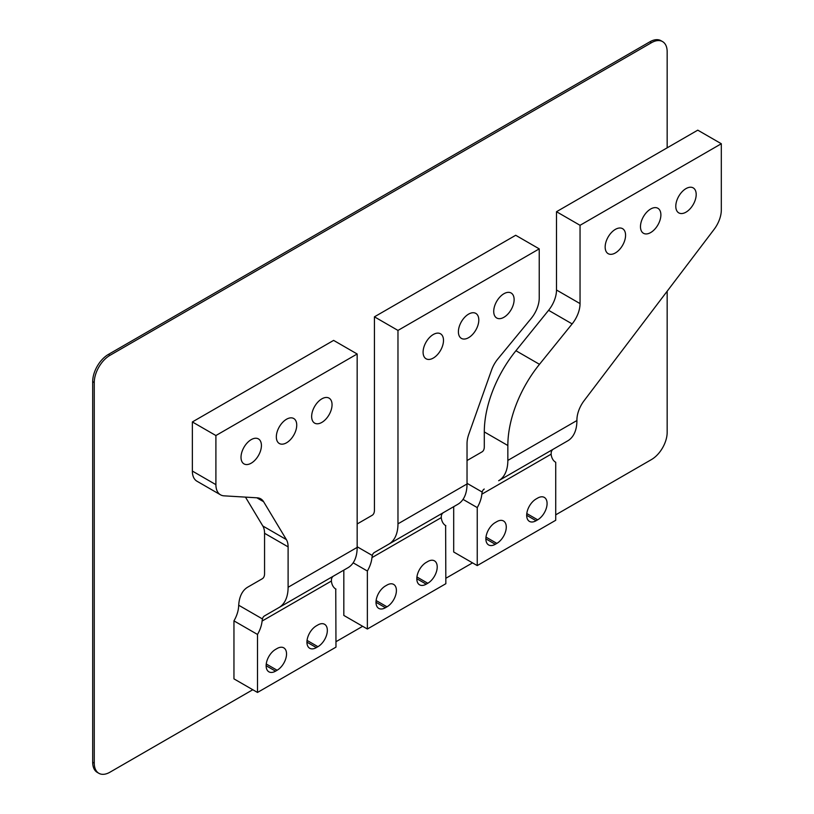 <?xml version="1.0" encoding="UTF-8"?>
<svg xmlns="http://www.w3.org/2000/svg" width="814" height="814" viewBox="0 0 814 814"><rect width="100%" height="100%" fill="white"/><g stroke="black" fill="none" stroke-linecap="round" stroke-linejoin="round"><path stroke-width="1.22" d="M257.499 692.449L233.954 678.866L233.954 620.868L257.499 634.452L257.499 692.449L335.978 647.14L335.755 589.021M257.499 634.452A22.202 12.821 120 0 0 262.088 621.062L331.379 581.054A22.202 12.821 120 0 0 335.867 589.082A22.202 12.821 120 0 0 335.978 589.143M317.928 646.692L316.361 647.598A13.319 7.692 120 0 1 309.696 648.259A13.319 7.692 120 0 1 307.651 637.586A13.319 7.692 120 0 1 316.361 625.844L317.928 624.938A13.319 7.692 120 0 1 324.583 624.287A13.319 7.692 120 0 1 327.34 630.382A13.319 7.692 120 0 1 317.928 646.692L307.051 640.414M286.538 653.937A13.319 7.692 120 0 0 283.771 647.842A13.319 7.692 120 0 0 277.116 648.504L275.549 649.409A13.319 7.692 120 0 0 266.85 661.141A13.319 7.692 120 0 0 268.885 671.815A13.319 7.692 120 0 0 275.549 671.163L277.116 670.248A13.319 7.692 120 0 0 286.538 653.937M262.088 621.062L262.444 618.935A11.101 6.41 -120 0 1 264.499 615.913L333.567 576.037A11.101 6.41 60 0 0 331.502 579.059L331.379 581.054M233.954 620.868A22.202 12.821 -60 0 0 238.543 607.468L238.716 605.24A44.394 25.631 60 0 1 247.853 587.077L262.261 578.764A11.101 6.41 -120 0 0 264.56 573.677L264.56 533.282L288.105 546.866L288.105 587.27A44.394 25.631 60 0 1 278.907 607.59L264.499 615.913M278.907 607.59L347.975 567.724A44.394 25.631 -120 0 0 357.163 547.395L357.163 353.988L333.618 340.394L192.358 421.947L192.358 471.062A22.202 12.821 120 0 0 196.957 481.216L220.502 494.81A22.202 12.821 -60 0 1 215.903 484.656L215.903 435.541L357.163 353.988M288.105 546.866A22.202 12.821 120 0 0 286.365 539.58L263.604 501.709A22.202 12.821 120 0 0 260.755 498.85A22.202 12.821 120 0 0 257.234 497.822L224.013 495.838A22.202 12.821 -60 0 1 220.502 494.81M245.472 497.12L262.82 525.986A22.202 12.821 -60 0 1 264.56 533.282M192.358 421.947L215.903 435.541M296.734 425.122A14.428 8.333 120 0 0 293.752 418.518A14.428 8.333 120 0 0 282.631 422.385A14.428 8.333 120 0 0 276.333 436.904A14.428 8.333 120 0 0 279.324 443.508A14.428 8.333 120 0 0 290.435 439.641A14.428 8.333 120 0 0 296.734 425.122M261.416 445.512A14.428 8.333 120 0 0 258.435 438.909A14.428 8.333 120 0 0 247.314 442.775A14.428 8.333 120 0 0 241.015 457.295A14.428 8.333 120 0 0 244.007 463.899A14.428 8.333 120 0 0 255.118 460.032A14.428 8.333 120 0 0 261.416 445.512M332.051 404.731A14.428 8.333 120 0 0 329.06 398.127A14.428 8.333 120 0 0 317.948 401.994A14.428 8.333 120 0 0 311.65 416.514A14.428 8.333 120 0 0 314.631 423.117A14.428 8.333 120 0 0 325.753 419.251A14.428 8.333 120 0 0 332.051 404.731M343.823 570.115L343.823 615.425L367.368 629.019L445.848 583.709L445.624 525.59M367.368 629.019L367.368 571.021A22.202 12.821 120 0 0 371.957 557.621L372.313 555.494A11.101 6.41 -120 0 1 374.379 552.482L443.437 512.606A11.101 6.41 60 0 0 441.371 515.628L441.259 517.623A22.202 12.821 120 0 0 445.736 525.651A22.202 12.821 120 0 0 445.848 525.712M353.154 562.82L367.368 571.021M427.798 583.262L426.231 584.167A13.319 7.692 120 0 1 419.566 584.818A13.319 7.692 120 0 1 417.531 574.155A13.319 7.692 120 0 1 426.231 562.413L427.798 561.507A13.319 7.692 120 0 1 434.452 560.846A13.319 7.692 120 0 1 436.497 571.52A13.319 7.692 120 0 1 427.798 583.262L416.921 576.984M386.986 606.817A13.319 7.692 120 0 0 395.685 595.085A13.319 7.692 120 0 0 393.65 584.411A13.319 7.692 120 0 0 386.986 585.073L385.419 585.978A13.319 7.692 120 0 0 376.719 597.71A13.319 7.692 120 0 0 378.754 608.384A13.319 7.692 120 0 0 385.419 607.722L386.986 606.817L376.109 600.539M357.163 523.982A44.394 25.631 60 0 1 357.722 523.646L372.13 515.323A11.101 6.41 -120 0 0 374.43 510.246L374.43 316.829L397.975 330.423L397.975 523.84A44.394 25.631 60 0 1 388.777 544.159L374.379 552.482M397.975 330.423L539.234 248.87L539.234 297.975A22.202 12.821 -60 0 1 531.125 318.528L497.903 358.872A22.202 12.821 120 0 0 491.534 370.126L468.783 434.259A22.202 12.821 120 0 0 467.033 443.559L467.033 483.964A44.394 25.631 -120 0 1 457.844 504.283L388.777 544.159L457.844 504.283M458.404 331.786A14.428 8.333 120 0 0 461.396 338.39A14.428 8.333 120 0 0 472.507 334.523A14.428 8.333 120 0 0 478.805 320.004A14.428 8.333 120 0 0 475.824 313.4A14.428 8.333 120 0 0 464.702 317.267A14.428 8.333 120 0 0 458.404 331.786M493.722 311.396A14.428 8.333 120 0 0 496.713 317.999A14.428 8.333 120 0 0 507.824 314.133A14.428 8.333 120 0 0 514.122 299.613A14.428 8.333 120 0 0 511.141 293.009A14.428 8.333 120 0 0 500.02 296.876A14.428 8.333 120 0 0 493.722 311.396M423.087 352.177A14.428 8.333 120 0 0 426.078 358.781A14.428 8.333 120 0 0 437.199 354.914A14.428 8.333 120 0 0 443.498 340.394A14.428 8.333 120 0 0 440.506 333.791A14.428 8.333 120 0 0 429.385 337.657A14.428 8.333 120 0 0 423.087 352.177M539.234 248.87L515.7 235.277L374.43 316.829M537.667 519.82A13.319 7.692 120 0 0 546.367 508.089A13.319 7.692 120 0 0 544.332 497.415A13.319 7.692 120 0 0 537.667 498.076L536.1 498.982A13.319 7.692 120 0 0 527.401 510.714A13.319 7.692 120 0 0 529.436 521.387A13.319 7.692 120 0 0 536.1 520.726L537.667 519.82L526.79 513.542M453.693 506.684L453.693 551.994L477.238 565.588L477.238 507.59A22.202 12.821 120 0 0 481.837 494.19L482.183 492.063L467.033 483.323M481.837 494.19L551.129 454.181A22.202 12.821 120 0 0 555.606 462.22A22.202 12.821 120 0 0 555.718 462.281L555.494 462.149M477.238 565.588L555.718 520.278L555.718 462.281M496.855 543.386A13.319 7.692 120 0 0 505.555 531.644A13.319 7.692 120 0 0 503.52 520.98A13.319 7.692 120 0 0 496.855 521.632L495.288 522.537A13.319 7.692 120 0 0 486.589 534.279A13.319 7.692 120 0 0 488.634 544.953A13.319 7.692 120 0 0 495.288 544.291L496.855 543.386L485.989 537.108M463.024 499.379L477.238 507.59M467.033 460.551A44.394 25.631 60 0 1 467.602 460.205L482 451.892A11.101 6.41 -120 0 0 484.299 446.815L484.299 431.919L507.844 445.512L507.844 460.409A44.394 25.631 60 0 1 498.656 480.728L553.306 449.175A11.101 6.41 60 0 0 551.241 452.187L551.129 454.181M484.249 489.041A11.101 6.41 -120 0 0 482.183 492.063M507.844 445.512A88.787 51.262 -60 0 1 539.479 364.316L572.14 323.901A22.202 12.821 120 0 0 580.046 303.602L556.501 290.008L556.501 211.711L580.046 225.305L580.046 303.602M556.501 290.008A22.202 12.821 -60 0 1 548.595 310.307L515.934 350.722A88.787 51.262 120 0 0 484.299 431.919M580.046 225.305L721.316 143.742L697.771 130.159L556.501 211.711M567.714 440.852L498.656 480.728L567.714 440.852A44.394 25.631 -120 0 0 576.912 420.533L576.912 420.075A22.202 12.821 120 0 1 584.126 400.651L714.092 229.385A22.202 12.821 -60 0 0 721.316 209.961L721.316 143.742M625.569 235.277A14.428 8.333 120 0 0 622.578 228.673A14.428 8.333 120 0 0 611.456 232.529A14.428 8.333 120 0 0 605.158 247.059A14.428 8.333 120 0 0 608.15 253.663A14.428 8.333 120 0 0 619.271 249.796A14.428 8.333 120 0 0 625.569 235.277M660.887 214.886A14.428 8.333 120 0 0 657.895 208.282A14.428 8.333 120 0 0 646.774 212.149A14.428 8.333 120 0 0 640.476 226.668A14.428 8.333 120 0 0 643.467 233.272A14.428 8.333 120 0 0 654.588 229.406A14.428 8.333 120 0 0 660.887 214.886M696.194 194.495A14.428 8.333 120 0 0 693.213 187.892A14.428 8.333 120 0 0 682.091 191.758A14.428 8.333 120 0 0 675.793 206.278A14.428 8.333 120 0 0 678.784 212.881A14.428 8.333 120 0 0 689.896 209.015A14.428 8.333 120 0 0 696.194 194.495M98.86 773.3A22.202 12.821 -60 0 1 94.261 763.135L92.684 762.23A22.202 12.821 120 0 0 97.283 772.394L98.86 773.3A22.202 12.821 -60 0 0 109.951 772.201L252.788 689.733M335.978 641.707L362.657 626.302M445.848 578.276L472.527 562.871M555.718 514.845L651.465 459.564A22.202 12.821 -60 0 0 667.165 432.376L667.165 291.229M109.951 355.342L108.384 354.436L649.898 41.799A22.202 12.821 120 0 1 660.999 40.7L662.565 41.606A22.202 12.821 -60 0 0 651.465 42.704L109.951 355.342A22.202 12.821 -60 0 0 94.261 382.529L94.261 763.135M662.565 41.606A22.202 12.821 -60 0 1 667.165 51.77L667.165 147.822M108.384 354.436A22.202 12.821 120 0 0 92.684 381.624L92.684 762.23M238.716 605.24L262.444 618.935M262.82 525.986L286.365 539.58M256.827 497.802L263.604 501.709M192.358 471.062L215.903 484.656M288.105 587.27L357.163 547.395M306.939 642.165L316.361 647.598M266.239 663.97L277.116 670.248M266.127 665.72L275.549 671.163M371.957 557.621L441.259 517.623M357.163 546.754L372.313 555.494M397.975 523.84L467.033 483.964M416.809 578.723L426.231 584.167M375.997 602.289L385.419 607.722M539.479 364.316L515.934 350.722M507.844 460.409L576.912 420.533M572.14 323.901L548.595 310.307M526.678 515.293L536.1 520.726M485.877 538.858L495.288 544.291M94.261 382.529L92.684 381.624M651.465 42.704L649.898 41.799"/></g></svg>
